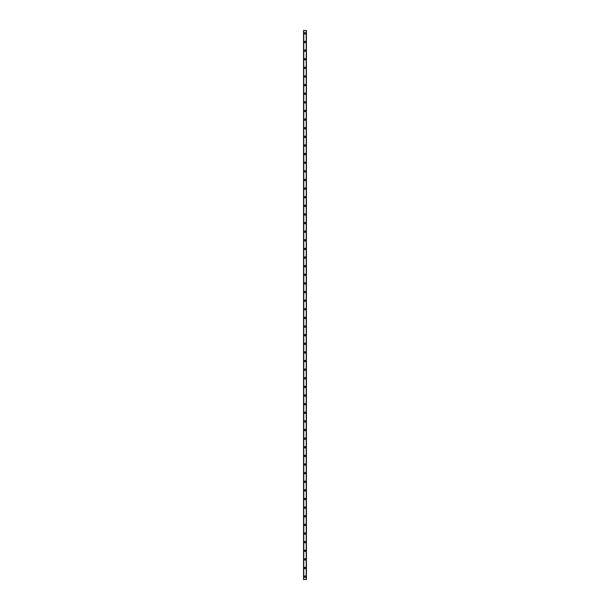 <?xml version="1.0" encoding="UTF-8"?>
<svg xmlns="http://www.w3.org/2000/svg" width="610" height="610" viewBox="0 0 610 610"><rect width="100%" height="100%" fill="white"/><g stroke="black" fill="none" stroke-linecap="round" stroke-linejoin="round"><path stroke-width="0.91" d="M304.314 576.625A0.686 0.686 0 0 1 305 575.947A0.686 0.686 0 0 1 305.686 576.625A0.686 0.686 0 0 1 305 577.312A0.686 0.686 0 0 1 304.314 576.625M304.314 568.001A0.686 0.686 0 0 1 305 567.323A0.686 0.686 0 0 1 305.686 568.001A0.686 0.686 0 0 1 305 568.688A0.686 0.686 0 0 1 304.314 568.001M304.314 559.378A0.686 0.686 0 0 1 305 558.699A0.686 0.686 0 0 1 305.686 559.378A0.686 0.686 0 0 1 305 560.064A0.686 0.686 0 0 1 304.314 559.378M304.314 550.754A0.686 0.686 0 0 1 305 550.075A0.686 0.686 0 0 1 305.686 550.754A0.686 0.686 0 0 1 305 551.44A0.686 0.686 0 0 1 304.314 550.754M304.314 542.13A0.686 0.686 0 0 1 305 541.451A0.686 0.686 0 0 1 305.686 542.13A0.686 0.686 0 0 1 305 542.816A0.686 0.686 0 0 1 304.314 542.13M304.314 533.514A0.686 0.686 0 0 1 305 532.827A0.686 0.686 0 0 1 305.686 533.514A0.686 0.686 0 0 1 305 534.192A0.686 0.686 0 0 1 304.314 533.514M304.314 524.89A0.686 0.686 0 0 1 305 524.203A0.686 0.686 0 0 1 305.686 524.89A0.686 0.686 0 0 1 305 525.568A0.686 0.686 0 0 1 304.314 524.89M304.314 516.266A0.686 0.686 0 0 1 305 515.58A0.686 0.686 0 0 1 305.686 516.266A0.686 0.686 0 0 1 305 516.944A0.686 0.686 0 0 1 304.314 516.266M304.314 507.642A0.686 0.686 0 0 1 305 506.956A0.686 0.686 0 0 1 305.686 507.642A0.686 0.686 0 0 1 305 508.321A0.686 0.686 0 0 1 304.314 507.642M304.314 499.018A0.686 0.686 0 0 1 305 498.332A0.686 0.686 0 0 1 305.686 499.018A0.686 0.686 0 0 1 305 499.704A0.686 0.686 0 0 1 304.314 499.018M304.314 490.394A0.686 0.686 0 0 1 305 489.716A0.686 0.686 0 0 1 305.686 490.394A0.686 0.686 0 0 1 305 491.08A0.686 0.686 0 0 1 304.314 490.394M304.314 481.77A0.686 0.686 0 0 1 305 481.092A0.686 0.686 0 0 1 305.686 481.77A0.686 0.686 0 0 1 305 482.457A0.686 0.686 0 0 1 304.314 481.77M304.314 473.146A0.686 0.686 0 0 1 305 472.468A0.686 0.686 0 0 1 305.686 473.146A0.686 0.686 0 0 1 305 473.833A0.686 0.686 0 0 1 304.314 473.146M304.314 464.523A0.686 0.686 0 0 1 305 463.844A0.686 0.686 0 0 1 305.686 464.523A0.686 0.686 0 0 1 305 465.209A0.686 0.686 0 0 1 304.314 464.523M304.314 455.906A0.686 0.686 0 0 1 305 455.22A0.686 0.686 0 0 1 305.686 455.906A0.686 0.686 0 0 1 305 456.585A0.686 0.686 0 0 1 304.314 455.906M304.314 447.282A0.686 0.686 0 0 1 305 446.596A0.686 0.686 0 0 1 305.686 447.282A0.686 0.686 0 0 1 305 447.961A0.686 0.686 0 0 1 304.314 447.282M304.314 438.659A0.686 0.686 0 0 1 305 437.972A0.686 0.686 0 0 1 305.686 438.659A0.686 0.686 0 0 1 305 439.337A0.686 0.686 0 0 1 304.314 438.659M304.314 430.035A0.686 0.686 0 0 1 305 429.349A0.686 0.686 0 0 1 305.686 430.035A0.686 0.686 0 0 1 305 430.713A0.686 0.686 0 0 1 304.314 430.035M304.314 421.411A0.686 0.686 0 0 1 305 420.725A0.686 0.686 0 0 1 305.686 421.411A0.686 0.686 0 0 1 305 422.097A0.686 0.686 0 0 1 304.314 421.411M304.314 412.787A0.686 0.686 0 0 1 305 412.108A0.686 0.686 0 0 1 305.686 412.787A0.686 0.686 0 0 1 305 413.473A0.686 0.686 0 0 1 304.314 412.787M304.314 404.163A0.686 0.686 0 0 1 305 403.484A0.686 0.686 0 0 1 305.686 404.163A0.686 0.686 0 0 1 305 404.849A0.686 0.686 0 0 1 304.314 404.163M304.314 395.539A0.686 0.686 0 0 1 305 394.861A0.686 0.686 0 0 1 305.686 395.539A0.686 0.686 0 0 1 305 396.225A0.686 0.686 0 0 1 304.314 395.539M304.314 386.915A0.686 0.686 0 0 1 305 386.237A0.686 0.686 0 0 1 305.686 386.915A0.686 0.686 0 0 1 305 387.602A0.686 0.686 0 0 1 304.314 386.915M304.314 378.299A0.686 0.686 0 0 1 305 377.613A0.686 0.686 0 0 1 305.686 378.299A0.686 0.686 0 0 1 305 378.978A0.686 0.686 0 0 1 304.314 378.299M304.314 369.675A0.686 0.686 0 0 1 305 368.989A0.686 0.686 0 0 1 305.686 369.675A0.686 0.686 0 0 1 305 370.354A0.686 0.686 0 0 1 304.314 369.675M304.314 361.051A0.686 0.686 0 0 1 305 360.365A0.686 0.686 0 0 1 305.686 361.051A0.686 0.686 0 0 1 305 361.73A0.686 0.686 0 0 1 304.314 361.051M304.314 352.427A0.686 0.686 0 0 1 305 351.741A0.686 0.686 0 0 1 305.686 352.427A0.686 0.686 0 0 1 305 353.106A0.686 0.686 0 0 1 304.314 352.427M304.314 343.804A0.686 0.686 0 0 1 305 343.117A0.686 0.686 0 0 1 305.686 343.804A0.686 0.686 0 0 1 305 344.49A0.686 0.686 0 0 1 304.314 343.804M304.314 335.18A0.686 0.686 0 0 1 305 334.501A0.686 0.686 0 0 1 305.686 335.18A0.686 0.686 0 0 1 305 335.866A0.686 0.686 0 0 1 304.314 335.18M304.314 326.556A0.686 0.686 0 0 1 305 325.877A0.686 0.686 0 0 1 305.686 326.556A0.686 0.686 0 0 1 305 327.242A0.686 0.686 0 0 1 304.314 326.556M304.314 317.932A0.686 0.686 0 0 1 305 317.253A0.686 0.686 0 0 1 305.686 317.932A0.686 0.686 0 0 1 305 318.618A0.686 0.686 0 0 1 304.314 317.932M304.314 309.308A0.686 0.686 0 0 1 305 308.629A0.686 0.686 0 0 1 305.686 309.308A0.686 0.686 0 0 1 305 309.994A0.686 0.686 0 0 1 304.314 309.308M304.314 300.692A0.686 0.686 0 0 1 305 300.006A0.686 0.686 0 0 1 305.686 300.692A0.686 0.686 0 0 1 305 301.37A0.686 0.686 0 0 1 304.314 300.692M304.314 292.068A0.686 0.686 0 0 1 305 291.382A0.686 0.686 0 0 1 305.686 292.068A0.686 0.686 0 0 1 305 292.747A0.686 0.686 0 0 1 304.314 292.068M304.314 283.444A0.686 0.686 0 0 1 305 282.758A0.686 0.686 0 0 1 305.686 283.444A0.686 0.686 0 0 1 305 284.123A0.686 0.686 0 0 1 304.314 283.444M304.314 274.82A0.686 0.686 0 0 1 305 274.134A0.686 0.686 0 0 1 305.686 274.82A0.686 0.686 0 0 1 305 275.499A0.686 0.686 0 0 1 304.314 274.82M304.314 266.196A0.686 0.686 0 0 1 305 265.51A0.686 0.686 0 0 1 305.686 266.196A0.686 0.686 0 0 1 305 266.883A0.686 0.686 0 0 1 304.314 266.196M304.314 257.572A0.686 0.686 0 0 1 305 256.894A0.686 0.686 0 0 1 305.686 257.572A0.686 0.686 0 0 1 305 258.259A0.686 0.686 0 0 1 304.314 257.572M304.314 248.949A0.686 0.686 0 0 1 305 248.27A0.686 0.686 0 0 1 305.686 248.949A0.686 0.686 0 0 1 305 249.635A0.686 0.686 0 0 1 304.314 248.949M304.314 240.325A0.686 0.686 0 0 1 305 239.646A0.686 0.686 0 0 1 305.686 240.325A0.686 0.686 0 0 1 305 241.011A0.686 0.686 0 0 1 304.314 240.325M304.314 231.701A0.686 0.686 0 0 1 305 231.022A0.686 0.686 0 0 1 305.686 231.701A0.686 0.686 0 0 1 305 232.387A0.686 0.686 0 0 1 304.314 231.701M304.314 223.085A0.686 0.686 0 0 1 305 222.398A0.686 0.686 0 0 1 305.686 223.085A0.686 0.686 0 0 1 305 223.763A0.686 0.686 0 0 1 304.314 223.085M304.314 214.461A0.686 0.686 0 0 1 305 213.774A0.686 0.686 0 0 1 305.686 214.461A0.686 0.686 0 0 1 305 215.139A0.686 0.686 0 0 1 304.314 214.461M304.314 205.837A0.686 0.686 0 0 1 305 205.151A0.686 0.686 0 0 1 305.686 205.837A0.686 0.686 0 0 1 305 206.515A0.686 0.686 0 0 1 304.314 205.837M304.314 197.213A0.686 0.686 0 0 1 305 196.527A0.686 0.686 0 0 1 305.686 197.213A0.686 0.686 0 0 1 305 197.892A0.686 0.686 0 0 1 304.314 197.213M304.314 188.589A0.686 0.686 0 0 1 305 187.903A0.686 0.686 0 0 1 305.686 188.589A0.686 0.686 0 0 1 305 189.275A0.686 0.686 0 0 1 304.314 188.589M304.314 179.965A0.686 0.686 0 0 1 305 179.287A0.686 0.686 0 0 1 305.686 179.965A0.686 0.686 0 0 1 305 180.651A0.686 0.686 0 0 1 304.314 179.965M304.314 171.341A0.686 0.686 0 0 1 305 170.663A0.686 0.686 0 0 1 305.686 171.341A0.686 0.686 0 0 1 305 172.028A0.686 0.686 0 0 1 304.314 171.341M304.314 162.718A0.686 0.686 0 0 1 305 162.039A0.686 0.686 0 0 1 305.686 162.718A0.686 0.686 0 0 1 305 163.404A0.686 0.686 0 0 1 304.314 162.718M304.314 154.094A0.686 0.686 0 0 1 305 153.415A0.686 0.686 0 0 1 305.686 154.094A0.686 0.686 0 0 1 305 154.78A0.686 0.686 0 0 1 304.314 154.094M304.314 145.477A0.686 0.686 0 0 1 305 144.791A0.686 0.686 0 0 1 305.686 145.477A0.686 0.686 0 0 1 305 146.156A0.686 0.686 0 0 1 304.314 145.477M304.314 136.853A0.686 0.686 0 0 1 305 136.167A0.686 0.686 0 0 1 305.686 136.853A0.686 0.686 0 0 1 305 137.532A0.686 0.686 0 0 1 304.314 136.853M304.314 128.23A0.686 0.686 0 0 1 305 127.543A0.686 0.686 0 0 1 305.686 128.23A0.686 0.686 0 0 1 305 128.908A0.686 0.686 0 0 1 304.314 128.23M304.314 119.606A0.686 0.686 0 0 1 305 118.919A0.686 0.686 0 0 1 305.686 119.606A0.686 0.686 0 0 1 305 120.284A0.686 0.686 0 0 1 304.314 119.606M304.314 110.982A0.686 0.686 0 0 1 305 110.296A0.686 0.686 0 0 1 305.686 110.982A0.686 0.686 0 0 1 305 111.668A0.686 0.686 0 0 1 304.314 110.982M304.314 102.358A0.686 0.686 0 0 1 305 101.679A0.686 0.686 0 0 1 305.686 102.358A0.686 0.686 0 0 1 305 103.044A0.686 0.686 0 0 1 304.314 102.358M304.314 93.734A0.686 0.686 0 0 1 305 93.055A0.686 0.686 0 0 1 305.686 93.734A0.686 0.686 0 0 1 305 94.42A0.686 0.686 0 0 1 304.314 93.734M304.314 85.11A0.686 0.686 0 0 1 305 84.432A0.686 0.686 0 0 1 305.686 85.11A0.686 0.686 0 0 1 305 85.796A0.686 0.686 0 0 1 304.314 85.11M304.314 76.486A0.686 0.686 0 0 1 305 75.808A0.686 0.686 0 0 1 305.686 76.486A0.686 0.686 0 0 1 305 77.173A0.686 0.686 0 0 1 304.314 76.486M304.314 67.87A0.686 0.686 0 0 1 305 67.184A0.686 0.686 0 0 1 305.686 67.87A0.686 0.686 0 0 1 305 68.549A0.686 0.686 0 0 1 304.314 67.87M304.314 59.246A0.686 0.686 0 0 1 305 58.56A0.686 0.686 0 0 1 305.686 59.246A0.686 0.686 0 0 1 305 59.925A0.686 0.686 0 0 1 304.314 59.246M304.314 50.622A0.686 0.686 0 0 1 305 49.936A0.686 0.686 0 0 1 305.686 50.622A0.686 0.686 0 0 1 305 51.301A0.686 0.686 0 0 1 304.314 50.622M304.314 41.998A0.686 0.686 0 0 1 305 41.312A0.686 0.686 0 0 1 305.686 41.998A0.686 0.686 0 0 1 305 42.677A0.686 0.686 0 0 1 304.314 41.998M304.314 33.375A0.686 0.686 0 0 1 305 32.688A0.686 0.686 0 0 1 305.686 33.375A0.686 0.686 0 0 1 305 34.053A0.686 0.686 0 0 1 304.314 33.375M306.403 30.5L303.566 30.5L303.566 579.5L306.433 579.5L306.433 30.5L306.403 579.5M306.22 579.5L306.228 30.5M303.78 579.5L303.772 30.5M303.566 30.5L303.566 579.5L303.566 30.5M306.433 30.5L306.433 579.5L306.433 30.5M303.597 30.5L303.597 579.5"/></g></svg>
